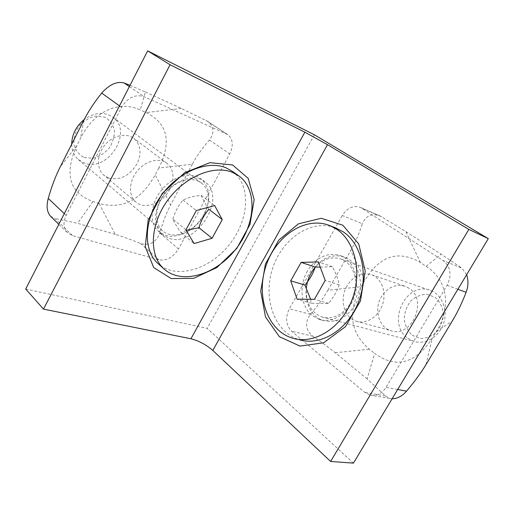 <?xml version="1.0" encoding="UTF-8"?>
<svg xmlns="http://www.w3.org/2000/svg" width="514" height="514" viewBox="0 0 514 514"><rect width="100%" height="100%" fill="white"/><g stroke="black" fill="none" stroke-linecap="round" stroke-linejoin="round"><path stroke-width="0.39" stroke-dasharray="2.57 1.93" d="M204.084 214.12C196.117 229.385 178.05 239.473 165.335 235.251L158.563 231.461C148.983 223.185 150.094 203.949 161.505 190.058C172.794 176.071 191.259 171.226 201.18 179.026C210.303 187.559 211.273 199.259 204.084 214.12M25.7 289.022L207.161 328.362L353.439 463.127M314.362 134.777L207.161 328.362M354.943 305.098C346.192 318.404 335.61 323.524 323.203 320.453C306.659 315.654 300.735 289.954 311.362 272.311C320.318 258.298 331.414 253.229 344.637 257.103C359.935 262.448 365.685 287.596 354.943 305.098M307.417 271.051C298.692 285.874 300.799 306.826 312.313 315.673L319.226 319.412C332.307 323.833 348.826 313.354 354.474 296.392C360.282 279.494 353.677 260.675 340.769 255.728C327.527 251.854 316.406 256.955 307.417 271.051M160.195 200.55C153.455 214.903 154.104 226.231 162.154 234.519L168.926 238.303C195.526 248.005 227.933 197.633 204.97 181.827C193.508 172.145 169.671 181.693 160.195 200.55M197.344 180.774L201.488 183.087C211.299 190.533 210.213 208.69 199.708 221.476C189.364 234.39 171.862 239.113 162.642 230.882C154.56 223.886 154.675 208.254 163.33 195.815C171.894 183.331 187.16 176.752 197.344 180.774M71.703 144.196C71.889 150.602 74.087 155.703 78.295 159.513L84.251 163.009C107.799 172.736 133.711 131.661 112.939 117.218C104.271 111.442 94.698 112.2 84.219 119.499M84.135 157.464L92.796 158.273C98.984 156.731 104.4 153.423 109.045 148.334C112.765 142.551 114.545 136.518 114.378 130.241C112.926 124.369 109.707 120 104.715 117.134L96.002 115.997C89.635 117.41 84.02 120.745 79.162 126.007C75.327 132.034 73.579 138.26 73.913 144.685C75.603 150.576 79.008 154.836 84.135 157.464M186.293 230.4L181.076 232.758C177.202 227.323 174.458 222.768 172.845 219.092L185.959 229.835M208.877 209.288C205.131 203.775 202.567 199.13 201.186 195.359C193.971 195.988 187.906 197.562 183.003 200.094C178.397 205.51 175.011 211.845 172.845 219.092M181.076 232.758L194.106 243.552M232.302 171.291C251.507 185.13 249.271 219.709 229.585 244.336C210.22 269.207 176.874 279.635 158.781 264.273M201.186 195.359L214.666 205.594M183.003 200.094L196.342 210.554M130.023 85.305L145.346 91.967L140.29 109.945C118.638 100.076 94.049 111.095 80.582 138.227L76.817 145.642C63.961 174.233 69.351 192.853 92.989 201.501L99.157 203.48C122.505 209.712 141.202 200.164 155.241 174.824L170.577 205.002C166.318 213.034 162.726 222.376 159.803 233.028L178.487 248.956C173.16 257.385 166.626 261.016 158.897 259.846L72.57 235.637L67.328 232.572C63.363 228.004 62.971 222.273 66.158 215.392L121.542 107.362C127.716 97.48 135.285 93.946 144.248 96.741L227.766 134.629C233.003 139.095 233.658 145.507 229.732 153.879L178.487 248.956M145.346 91.967L181.301 108.428L207.572 121.291C214.062 126.643 214.679 132.888 209.416 140.02C202.362 147.993 196.663 156.05 192.313 164.191L158.813 168.033C171.882 141.96 167.699 123.469 146.265 112.553L140.29 109.945M99.157 203.48L115.226 234.384C122.428 236.517 130.858 239.556 140.508 243.495C149.638 246.02 156.07 242.531 159.803 233.028M50.436 216.156L54.805 218.431L72.57 235.637M115.226 234.384L77.601 223.314L54.805 218.431M192.313 164.191L170.577 205.002M158.813 168.033L155.241 174.824M108.743 178.03C120.173 180.568 129.586 175.852 136.994 163.889C141.838 153.345 140.804 144.858 133.871 138.427C126.258 132.381 112.675 135.375 104.727 145.179C96.683 154.907 96.401 168.875 103.828 175.184L108.743 178.03M169.691 189.505C174.85 178.564 173.976 169.851 167.069 163.381C159.449 157.31 145.546 160.683 137.238 170.963C128.828 181.159 128.262 195.551 135.696 201.873C144.62 210.2 162.771 203.338 169.691 189.505M315.41 267.042C323.345 258.69 331.986 256.068 341.335 259.165L345.549 261.459C355.386 268.334 358.759 285.122 352.752 298.923C346.854 312.775 332.905 320.665 321.796 316.92C310.687 312.204 305.541 302.521 306.363 287.879M407.827 338.244L413.77 341.315C425.149 345.112 439.084 336.998 443.556 323.537C448.176 310.128 442.136 294.895 430.912 290.648C406.516 279.867 385.667 323.274 407.827 338.244M412.202 335.244L420.221 338.463C426.273 338.469 431.799 336.278 436.804 331.883C440.941 326.429 443.145 320.235 443.421 313.309C442.368 306.607 439.534 301.236 434.921 297.188L426.787 294.271C420.793 294.483 415.402 296.777 410.609 301.153C406.651 306.479 404.512 312.486 404.19 319.188C405.103 325.728 407.769 331.08 412.202 335.244M320.28 267.177L332.333 266.65C335.867 273.05 338.167 279.121 339.24 284.872C336.94 291.457 333.393 297.619 328.594 303.356C324.083 303.665 318.359 303.613 311.413 303.196L310.617 299.283M311.413 303.196L297.124 299.199M292.517 338.154L299.328 339.709C274.579 332.359 262.731 298.653 272.401 268.989C281.659 239.19 310.623 218.945 334.89 227.593M328.594 303.356L314.414 299.302M339.24 284.872L325.208 280.451M332.333 266.65L318.333 261.928M392.092 398.787L389.766 398.459L385.442 395.941L367.137 378.902L374.642 353.407C395.947 368.885 415.139 363.893 432.21 338.418L436.399 331.453C451.883 306.241 447.225 279.815 426.145 266.323L420.42 262.538C398.472 249.72 379.981 255.587 364.959 280.149L350.702 250.569C355.245 242.647 359.125 233.709 362.338 223.751L342.311 215.507C347.374 207.765 353.459 205.086 360.558 207.463L443.01 260.482C450.669 266.753 452.031 275.022 447.09 285.289L386.065 387.331C381.825 393.73 376.466 396.307 369.984 395.054L364.677 392.317L291.599 331.215C285.861 325.169 285.103 317.671 289.324 308.721L342.311 215.507M367.137 378.902L335.231 352.739C329.089 347.721 321.616 342.215 312.801 336.233C305.432 329.885 304.635 322.58 310.411 314.305C317.588 306.068 323.422 298.056 327.913 290.256L361.156 286.696C347.413 311.773 350.13 332.609 369.309 349.205L374.642 353.407M420.42 262.538L405.861 231.621L380.013 215.906C371.706 213.047 365.814 215.662 362.338 223.751M466.635 274.701L461.97 268.186L443.01 260.482M405.861 231.621L441.108 254.173L461.97 268.186M327.913 290.256L350.702 250.569M361.156 286.696L364.959 280.149M409.15 288.341L405.585 286.446C395.883 283.619 387.826 287.037 381.414 296.7C373.8 308.946 378.522 327 390.653 330.579C411.393 338.848 428.445 300.144 409.15 288.341M347.059 285.797C339.169 298.679 343.795 317.536 356.151 321.192C366.052 324.591 378.4 317.009 382.506 304.648C386.746 292.337 381.645 278.498 371.834 274.823C361.952 271.957 353.69 275.62 347.059 285.797M83.596 120.713L80.582 138.227M181.301 108.428L146.265 112.553M140.508 243.495L158.897 259.846M64.301 213.631L66.158 215.392M119.486 105.878L121.542 107.362M209.416 140.02L229.732 153.879M205.883 120.308L226.436 133.891M129.374 86.57L144.248 96.741M76.817 145.642L60.196 166.922M92.989 201.501L77.601 223.314M425.997 364.619L432.21 338.418M335.231 352.739L369.309 349.205M381.677 216.773L361.907 208.202M457.884 289.273L447.09 285.289M397.669 389.509L386.065 387.331M310.411 314.305L289.324 308.721M312.801 336.233L291.599 331.215M385.442 395.941L364.677 392.317M436.399 331.453L452.134 321.308M426.145 266.323L441.108 254.173M319.226 319.412L323.203 320.453M340.769 255.728L344.637 257.103M204.97 181.827L201.18 179.026M162.154 234.519L158.563 231.461M201.488 183.087L112.939 117.218M162.642 230.882L78.295 159.513M238.817 175.859L238.226 175.447M58.834 224.316L67.328 232.572M207.572 121.291L227.766 134.629M167.069 163.381L133.871 138.427M135.696 201.873L103.828 175.184M321.796 316.92L413.77 341.315M341.335 259.165L430.912 290.648M380.013 215.906L360.558 207.463M389.766 398.459L369.984 395.054M356.151 321.192L390.653 330.579M371.834 274.823L405.585 286.446"/><path stroke-width="0.77" d="M147.653 50.873L25.7 289.022L43.504 309.132L170.07 64.738L147.653 50.873L314.362 134.777L488.3 238.637L468.845 229.392L327.514 144.678L304.886 132.194L170.07 64.738M488.3 238.637L353.439 463.127L330.611 461.456L212.809 350.439C206.14 344.676 198.854 340.782 190.938 338.765L43.504 309.132M468.845 229.392L330.611 461.456M171.149 278.562L153.705 267.531L145.25 246.746L148.18 220.114L162.328 193.405L184.622 172.736L209.911 162.668L232.591 164.943L248.185 178.358L254.154 199.631L249.977 224.483L236.761 248.48L216.876 267.55L193.662 278.337L171.149 278.562M279.327 336.657L265.52 316.99L260.714 291.194L265.442 264.003L278.768 240.134L298.486 223.802L321.244 218.277L342.819 225.209L358.721 243.932L365.216 271.071L360.494 300.876L345.479 326.673L323.659 342.774L299.97 346.095L279.327 336.657M84.219 119.499C76.098 126.251 71.928 134.488 71.703 144.196M222.26 219.594L214.666 205.594L196.342 210.554L185.959 229.835L194.106 243.552L212.083 238.271L222.26 219.594L208.877 209.288C204.334 214.524 201.013 220.66 198.918 227.702L186.293 230.4M232.624 172.434L238.817 175.859C258.227 189.846 255.484 225.19 235.123 250.035C215.096 275.163 181.127 285.077 163.6 268.584C148.938 255.169 149.908 224.946 167.268 200.839C184.481 176.643 213.94 164.474 232.624 172.434M158.781 264.273L157.65 263.258C142.976 249.83 143.817 219.754 161.036 195.847C178.095 171.843 207.425 159.854 226.102 167.853L232.302 171.291L238.226 175.447M198.918 227.702L212.083 238.271M58.834 224.316L50.436 216.156C46.941 211.922 46.215 206.018 48.265 198.443C51.638 186.511 55.615 176.006 60.196 166.922L83.596 120.713C88.279 111.487 94.319 102.273 101.714 93.073L119.486 105.878M130.023 85.305L124.015 82.908C116.723 81.199 109.289 84.592 101.714 93.073M306.363 287.879C307.288 279.867 310.308 272.915 315.41 267.042M310.617 299.283L304.943 285.103L290.699 280.817L297.124 299.199L314.414 299.302L325.208 280.451L318.333 261.928L301.12 262.391L290.699 280.817M320.28 267.177L315.223 267.029C313.058 273.499 309.634 279.52 304.943 285.103M336.856 229.372C355.637 241.888 362.691 274.219 351.364 301.519C340.229 328.909 313.54 344.721 292.517 338.154C267.319 330.669 255.631 295.781 266.098 265.597C276.114 235.258 306.28 215.501 330.502 225.877L336.856 229.372M334.89 227.593L343.32 231.891C362.062 244.349 369.148 276.423 357.917 303.466C346.873 330.605 320.306 346.25 299.328 339.709M315.223 267.029L301.12 262.391M466.635 274.701C468.53 280.503 468.35 286.375 466.108 292.312C462.009 302.99 457.344 312.66 452.134 321.308L425.997 364.619C420.85 373.119 414.361 381.966 406.516 391.167L397.669 389.509M392.092 398.787C397.386 398.703 402.199 396.159 406.516 391.167M327.514 144.678L212.809 350.439M304.886 132.194L190.938 338.765M48.265 198.443L64.301 213.631M124.015 82.908L129.374 86.57M466.108 292.312L457.884 289.273M163.6 268.584L157.65 263.258M330.502 225.877L336.985 228.415"/></g></svg>

